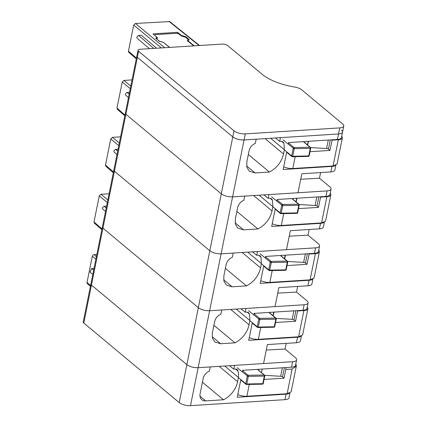 <?xml version="1.0" encoding="UTF-8"?>
<svg xmlns="http://www.w3.org/2000/svg" width="427" height="427" viewBox="0 0 427 427"><rect width="100%" height="100%" fill="white"/><g stroke="black" fill="none" stroke-linecap="round" stroke-linejoin="round"><path stroke-width="0.64" d="M288.268 144.251L288.609 142.565L337.437 139.469L338.547 133.966A8.375 3.192 11.4 0 0 342.545 132.108A8.375 3.192 11.4 0 0 341.429 130.016M270.627 138.268L284.366 149.728L283.944 143.328L283.09 141.887L281.174 141.31L279.685 141.406L280.443 137.649L338.547 133.966L244.073 139.949L245.295 133.881L339.769 127.892A8.375 3.192 11.4 0 0 343.767 126.034A8.375 3.192 11.4 0 0 342.651 123.947L301.761 89.851A8.375 3.192 11.4 0 0 294.577 87.033A37.693 14.369 11.4 0 1 262.237 74.357L227.762 45.614A4.19 1.596 11.4 0 0 222.12 44.082L140.029 49.286A4.19 1.596 11.4 0 0 138.033 50.215A4.19 1.596 11.4 0 0 138.599 51.267L234.007 130.817A8.375 3.192 11.4 0 0 245.295 133.881M289.917 393.118L288.967 397.804A8.375 3.192 11.4 0 1 284.969 399.661L190.501 405.65A8.375 3.192 11.4 0 1 179.212 402.586L83.799 323.036A4.19 1.596 11.4 0 1 83.233 321.985L136.805 56.289A4.19 1.596 11.4 0 0 137.371 57.341L232.784 136.886A8.375 3.192 11.4 0 0 244.073 139.949L198.149 367.695A8.375 3.192 11.4 0 1 186.861 364.631C189.844 366.734 193.607 367.759 198.149 367.695L210.271 366.926L209.433 371.074A8.375 6.33 -50.2 0 0 203.151 378.578L200.092 393.763A8.375 6.33 -50.2 0 0 201.806 399.747A8.375 6.33 -50.2 0 0 205.638 400.905L223.47 399.773A20.939 15.831 -50.2 0 0 237.593 381.711L238.447 377.468A25.129 18.996 -50.2 0 0 238.026 371.068A4.19 3.165 -50.2 0 0 237.172 369.633A4.19 3.165 -50.2 0 0 235.256 369.051L233.761 369.147L234.519 365.389L292.623 361.706A8.375 3.192 11.4 0 0 296.621 359.849A8.375 3.192 11.4 0 0 295.505 357.762L285.039 349.03L266.267 350.049M161.454 41.857L163.429 42.39L169.722 47.408M187.624 40.971L187.789 40.133L187.49 40.864L193.778 45.881M154.665 35.404L155.236 34.64L176.463 33.295L178.726 33.877L181.411 36.017L185.339 37.202L188.093 39.396L187.789 40.133M157.024 37.282L157.349 37.544L156.746 39.012L159.501 41.211L161.465 41.798M157.579 37.95L157.349 37.544L157.211 38.238M156.517 38.606L156.725 39.124M187.261 40.458L187.49 40.864M188.323 39.802L188.093 39.396M130.272 88.688L122.223 82.016L121.583 85.192L116.966 108.106L117.292 109.291L124.807 115.797M122.223 82.016L123.947 80.409L132.044 79.897M129.557 92.248L127.054 92.403L125.335 94.015L125.671 95.205L128.479 97.586M309.137 229.507L307.995 235.16L289.228 236.174M324.355 222.312L323.41 226.999A8.375 3.192 11.4 0 1 319.412 228.856L290.333 230.697L286.506 249.678L221.111 253.825C216.569 253.889 212.801 252.864 209.822 250.761L114.415 171.211L209.822 250.761C212.801 252.864 216.564 253.889 221.111 253.825L233.227 253.056L232.395 257.203C229.091 258.687 226.993 261.191 226.113 264.708L223.817 276.098L223.94 281.228L226.385 285.076L232.133 286.811L246.432 285.903C253.889 281.937 258.597 275.917 260.55 267.836L261.409 263.598L260.988 257.198L260.134 255.757L258.212 255.181L256.723 255.277L257.481 251.519L315.585 247.836A8.375 3.192 11.4 0 0 319.583 245.979A8.375 3.192 11.4 0 0 318.467 243.892L307.995 235.16M83.799 323.036L91.453 285.081L186.861 364.631L91.453 285.081A4.19 1.596 11.4 0 1 90.887 284.03A4.19 1.596 11.4 0 0 91.453 285.081L102.934 228.146A4.19 1.596 11.4 0 1 102.368 227.095A4.19 1.596 11.4 0 0 102.934 228.146L198.341 307.696L102.934 228.146L114.415 171.211A4.19 1.596 11.4 0 1 113.844 170.159A4.19 1.596 11.4 0 0 114.415 171.211L125.896 114.276L221.303 193.826C224.282 195.929 228.045 196.948 232.592 196.884L244.708 196.121L243.87 200.268C240.566 201.752 238.474 204.255 237.593 207.773L235.298 219.163L235.421 224.292L237.866 228.141L243.614 229.875L257.908 228.968C265.37 225.002 270.077 218.982 272.031 210.901L272.885 206.663L272.469 200.263L271.609 198.822L269.693 198.245L268.204 198.341L268.962 194.584L327.066 190.901A8.375 3.192 11.4 0 0 331.064 189.044A8.375 3.192 11.4 0 0 329.948 186.957L319.476 178.224L300.709 179.239M234.007 130.817L221.303 193.826L125.896 114.276A4.19 1.596 11.4 0 1 125.325 113.224A4.19 1.596 11.4 0 0 125.896 114.276L137.371 57.341L232.784 136.886C235.763 138.994 239.526 140.013 244.073 139.949L256.189 139.186L255.351 143.333C252.047 144.817 249.955 147.32 249.074 150.838L246.779 162.228L246.902 167.357L249.347 171.206L255.095 172.94L269.389 172.033C276.851 168.067 281.558 162.047 283.512 153.966L284.366 149.728M275.255 208.782L271.695 226.449L320.522 223.353A8.375 3.192 11.4 0 0 323.639 222.574M276.787 201.186L277.128 199.5L325.956 196.404A8.375 3.192 11.4 0 0 329.954 194.547L331.064 189.044M268.204 198.341L263.95 194.899M259.146 195.203L272.885 206.663M236.857 211.418L257.908 228.968M277.048 199.884L282.562 204.48L298.745 204.191A0.838 0.459 105.2 0 1 298.772 205.291A0.838 0.32 11.4 0 0 299.236 205.104A0.838 0.838 0 0 0 298.964 204.303L292.063 198.55M275.175 209.171L280.342 213.473L280.171 212.876A0.838 0.32 11.4 0 0 281.238 213.185L282.765 205.595A0.838 0.39 88.9 0 0 282.562 204.48L281.767 205.088L282.765 205.595L298.772 205.291L297.245 212.881A0.838 0.32 11.4 0 0 297.704 212.694L299.236 205.104M299.14 204.517L315.105 205.472A1.676 0.64 -168.6 0 1 316.967 206.086L318.505 207.367L298.526 208.632M330.22 193.234A8.375 3.192 -168.6 0 1 330.856 194.867A8.375 3.192 -168.6 0 1 326.858 196.719L320.57 197.119L318.505 207.367M326.858 196.719L321.574 222.91L281.324 225.461L283.709 213.617M320.154 196.772L320.57 197.119M296.674 198.261L295.959 201.8M272.239 223.732A8.375 3.192 11.4 0 0 281.324 225.461M321.574 222.91L325.571 221.053L330.856 194.867M118.791 145.623L110.748 138.951L105.485 165.041L105.816 166.226L113.326 172.732M110.748 138.951L112.466 137.345L120.563 136.832M118.076 149.183L115.573 149.343L113.854 150.95L114.19 152.14L116.998 154.521M297.656 286.442L296.514 292.095L277.747 293.114M312.874 279.247L311.929 283.934A8.375 3.192 11.4 0 1 307.931 285.791L278.852 287.633L275.025 306.613L209.63 310.76C205.088 310.824 201.325 309.799 198.341 307.696C201.32 309.799 205.083 310.824 209.63 310.76L221.752 309.991L220.914 314.139C217.61 315.622 215.518 318.126 214.632 321.643L212.336 333.033L212.459 338.163L214.904 342.011L220.658 343.746L234.951 342.838C242.413 338.873 247.121 332.852 249.074 324.771L249.928 320.533L249.507 314.133L248.653 312.697L246.737 312.116L245.242 312.212L246 308.454L304.104 304.771A8.375 3.192 11.4 0 0 308.102 302.914A8.375 3.192 11.4 0 0 306.986 300.827L296.514 292.095M263.774 265.717L260.214 283.384L309.041 280.288A8.375 3.192 11.4 0 0 312.164 279.509M265.306 258.121L265.647 256.435L314.475 253.339A8.375 3.192 11.4 0 0 318.473 251.482L319.583 245.979M256.723 255.277L252.469 251.834M247.665 252.138L261.409 263.598M225.376 268.353L246.432 285.903M287.27 261.127A0.838 0.459 105.2 0 1 287.291 262.226A0.838 0.32 11.4 0 0 287.755 262.039A0.838 0.838 0 0 0 287.483 261.239L287.088 261.116A0.838 0.39 88.9 0 1 287.291 262.226L285.764 269.816A0.838 0.32 11.4 0 0 286.223 269.629L287.755 262.039M286.149 269.731L285.764 269.816A0.838 0.39 88.9 0 1 285.423 270.302A0.838 0.838 0 0 0 286.223 269.629M265.567 256.819L271.081 261.415L270.286 262.023L271.284 262.53L287.291 262.226M285.764 269.816L269.757 270.12A0.838 0.32 11.4 0 1 268.69 269.811L268.866 270.408M287.659 261.452L303.624 262.408A1.676 0.64 -168.6 0 1 305.486 263.021L307.024 264.302L287.045 265.567M318.739 250.169A8.375 3.192 -168.6 0 1 319.375 251.802A8.375 3.192 -168.6 0 1 315.377 253.654L309.089 254.054L307.024 264.302M315.377 253.654L310.093 279.845L269.843 282.396L272.229 270.553M308.673 253.707L309.089 254.054M285.193 255.197L284.478 258.735M260.758 280.667A8.375 3.192 11.4 0 0 269.843 282.396M310.093 279.845L314.091 277.988L319.375 251.802M240.812 379.587L237.252 397.254L286.079 394.158A8.375 3.192 11.4 0 0 289.196 393.384M242.344 371.992L242.685 370.305L291.513 367.209A8.375 3.192 11.4 0 0 295.511 365.352L296.621 359.849M233.761 369.147L229.507 365.704M90.423 286.325L87.343 283.656A1.676 1.27 -49.1 0 1 87.017 282.477L92.301 256.253A1.676 1.281 -50.4 0 1 94.025 254.641L96.849 254.465M94.041 268.369L91.608 268.524L89.942 272.079M224.703 366.008L238.447 377.468M202.419 382.224L223.47 399.773M264.697 375.322L280.667 376.283A1.676 0.64 -168.6 0 1 282.53 376.892L284.062 378.173L264.083 379.438M261.505 372.595L262.221 369.067M237.802 394.543A8.375 3.192 11.4 0 0 246.881 396.267L249.272 384.423M284.062 378.173L285.823 369.446A1.676 0.891 -93.6 0 0 285.578 367.583M295.778 364.039L296.413 365.672L291.134 391.858L287.136 393.715L246.881 396.267M296.413 365.672L295.82 366.553L292.111 369.045L287.136 393.715M242.605 370.689L248.119 375.29L264.308 374.997A0.838 0.459 105.2 0 1 264.334 376.096A0.838 0.32 11.4 0 0 264.799 375.909A0.838 0.838 0 0 0 264.521 375.109M264.308 374.997L257.625 369.355M263.192 383.601L262.802 383.686L264.334 376.096L248.327 376.4L246.795 383.99L262.802 383.686A0.838 0.32 11.4 0 0 263.267 383.499L264.799 375.909M248.119 375.29L247.324 375.893L248.327 376.4A0.838 0.39 88.9 0 0 248.119 375.29M262.802 383.686A0.838 0.39 88.9 0 1 262.461 384.172L246.454 384.476A0.838 0.39 88.9 0 0 246.795 383.99A0.838 0.32 11.4 0 1 245.728 383.681L245.904 384.279A0.838 0.838 0 0 0 246.454 384.476A0.838 0.39 88.9 0 1 246.352 384.449M107.316 202.558L99.267 195.886L94.004 221.981L94.335 223.161L101.845 229.667M99.267 195.886L100.985 194.28L109.088 193.767M106.595 206.118L104.097 206.278L102.373 207.885L102.71 209.075L105.517 211.456M301.393 336.182L300.448 340.869A8.375 3.192 11.4 0 1 296.45 342.726L267.371 344.568L263.544 363.548L198.149 367.695L190.501 405.65M286.175 343.377L285.039 349.03M252.293 322.652L248.733 340.319L297.56 337.223A8.375 3.192 11.4 0 0 300.683 336.444M253.825 315.057L254.166 313.37L302.994 310.274A8.375 3.192 11.4 0 0 306.992 308.417L308.102 302.914M245.242 312.212L240.988 308.769M236.184 309.073L249.928 320.533M213.9 325.289L234.951 342.838M254.086 313.754L259.6 318.355L275.789 318.062A0.838 0.459 105.2 0 1 275.815 319.161A0.838 0.32 11.4 0 0 276.274 318.974A0.838 0.838 0 0 0 276.002 318.174L269.101 312.42M274.668 326.666L274.283 326.751L275.815 319.161L259.808 319.465L258.276 327.055L274.283 326.751A0.838 0.32 11.4 0 0 274.748 326.564L276.274 318.974M259.6 318.355L258.805 318.958L259.808 319.465A0.838 0.39 88.9 0 0 259.6 318.355M274.283 326.751A0.838 0.39 88.9 0 1 273.942 327.237L257.935 327.541A0.838 0.39 88.9 0 0 258.276 327.055A0.838 0.32 11.4 0 1 257.209 326.746L257.385 327.344A0.838 0.838 0 0 0 257.935 327.541A0.838 0.39 88.9 0 1 257.828 327.514M276.178 318.387L292.143 319.343A1.676 0.64 -168.6 0 1 294.006 319.956L295.543 321.237L275.564 322.502M307.259 307.104A8.375 3.192 -168.6 0 1 307.894 308.737A8.375 3.192 -168.6 0 1 303.896 310.589L297.608 310.989L295.543 321.237M303.896 310.589L298.612 336.78L258.362 339.332L260.753 327.488M297.192 310.642L297.608 310.989M273.712 312.132L272.997 315.67M249.277 337.602A8.375 3.192 11.4 0 0 258.362 339.332M298.612 336.78L302.615 334.923L307.894 308.737M161.294 47.941L133.704 25.081L128.447 51.171L128.773 52.356L136.288 58.862M133.704 25.081L135.428 23.474L169.7 21.569L199.526 45.518M156.645 48.235L141.364 35.292L138.535 35.468L136.816 37.08L137.152 38.27L149.45 48.689M177.386 33.354L177.616 32.313L152.957 33.877L157.04 37.416M177.616 32.313L181.464 35.452L185.617 36.663L188.937 39.364L188.771 40.079M187.768 41.088L188.937 39.364L189.161 39.786M188.04 41.307L188.136 40.891L194.221 45.854M155.775 38.131L159.335 41.254L163.488 42.465L169.556 47.413M156.004 38.537L156.405 37.779L156.239 38.729M156.805 37.016L156.405 37.779M335.835 165.377L334.891 170.063A8.375 3.192 11.4 0 1 330.893 171.921L301.814 173.762L297.987 192.742L232.592 196.884C228.045 196.954 224.282 195.929 221.303 193.826L179.212 402.586M138.033 50.215L136.805 56.289A4.19 1.596 11.4 0 0 137.371 57.341L138.599 51.267M339.769 127.892L338.547 133.966A8.375 3.192 11.4 0 0 342.545 132.108L343.767 126.034M320.618 172.572L319.476 178.224M286.736 151.847L283.17 169.514L332.003 166.418A8.375 3.192 11.4 0 0 335.12 165.639M279.685 141.406L275.426 137.964M337.437 139.469A8.375 3.192 11.4 0 0 341.435 137.611L342.545 132.108M248.338 154.483L269.389 172.033M288.529 142.949L294.043 147.545L310.226 147.256A0.838 0.459 105.2 0 1 310.253 148.356A0.838 0.32 11.4 0 0 310.717 148.169A0.838 0.838 0 0 0 310.445 147.368M310.226 147.256L303.544 141.615M309.111 155.86L308.721 155.946L310.253 148.356L294.246 148.66L292.714 156.25L308.721 155.946A0.838 0.32 11.4 0 0 309.185 155.759L310.717 148.169M294.043 147.545L293.242 148.153L294.246 148.66A0.838 0.39 88.9 0 0 294.043 147.545M291.812 156.533A0.838 0.838 0 0 0 292.372 156.736A0.838 0.39 88.9 0 0 292.714 156.25A0.838 0.32 11.4 0 1 291.652 155.94L291.822 156.538L286.656 152.236M310.621 147.582L326.586 148.537A1.676 0.64 -168.6 0 1 328.448 149.151L329.986 150.432L310.007 151.697M341.696 136.298A8.375 3.192 -168.6 0 1 342.337 137.926A8.375 3.192 -168.6 0 1 338.333 139.784L332.051 140.184L329.986 150.432M338.333 139.784L333.055 165.975L292.805 168.526L295.19 156.682M331.635 139.837L332.051 140.184M308.15 141.321L307.44 144.865M283.72 166.797A8.375 3.192 11.4 0 0 292.805 168.526M333.055 165.975L337.052 164.117L342.337 137.926M124.962 115.034L116.966 108.106M130.795 86.083L123.947 80.409M129.162 94.191L127.054 92.403M319.412 228.856L320.522 223.353M325.956 196.404L327.066 190.901M270.04 198.24L272.469 200.263M253.622 195.555L272.031 210.901M235.122 222.793L243.614 229.875M280.331 213.468A0.838 0.838 0 0 0 280.891 213.671A0.838 0.39 88.9 0 0 281.238 213.185L297.245 212.881A0.838 0.39 88.9 0 1 296.898 213.367A0.838 0.838 0 0 0 297.646 212.881L297.245 212.881M291.838 198.566L298.569 204.181A0.838 0.39 88.9 0 1 298.772 205.291M296.898 213.367L280.891 213.671A0.838 0.39 88.9 0 1 280.79 213.644M272.864 206.785L280.171 212.876L281.703 205.286A0.838 0.32 11.4 0 0 282.765 205.595M281.767 205.088L271.54 196.815M316.967 206.086L318.83 196.852M315.105 205.472L316.818 196.98M296.189 201.992L296.946 198.24M113.481 171.969L105.485 165.041M119.32 143.024L112.466 137.345M117.681 151.126L115.573 149.343M307.931 285.791L309.041 280.288M314.475 253.339L315.585 247.836M258.559 255.175L260.988 257.198M242.141 252.49L260.55 267.836M223.641 279.728L232.133 286.811M268.85 270.403A0.838 0.838 0 0 0 269.416 270.606A0.838 0.39 88.9 0 0 269.757 270.12L271.284 262.53A0.838 0.39 88.9 0 0 271.081 261.415L287.088 261.116L280.358 255.501M285.423 270.302L269.416 270.606A0.838 0.39 88.9 0 1 269.309 270.579M261.383 263.721L268.69 269.811L270.222 262.221A0.838 0.32 11.4 0 0 271.284 262.53M270.286 262.023L260.059 253.75M305.486 263.021L307.349 253.787M303.624 262.408L305.337 253.916M284.708 258.927L285.466 255.175M291.513 367.209L292.623 361.706M284.969 399.661L286.079 394.158M96.411 256.622L94.025 254.641M95.888 259.221L92.301 256.253M90.577 285.556L87.017 282.477M93.668 270.238L91.608 268.524M235.603 369.045L238.026 371.068M219.184 366.361L237.593 381.711M199.975 396.187L205.638 400.905M292.111 369.045L285.823 369.446M282.53 376.892L284.387 367.663M280.667 376.283L282.375 367.786M295.82 366.553L294.187 366.66M257.396 369.371L264.126 374.986A0.838 0.39 88.9 0 1 264.334 376.096M238.421 377.591L245.728 383.681L247.26 376.091A0.838 0.32 11.4 0 0 248.327 376.4M247.324 375.893L237.102 367.62M102 228.904L94.004 221.981M107.839 199.959L100.985 194.28M106.206 208.061L104.097 206.278M296.45 342.726L297.56 337.223M302.994 310.274L304.104 304.771M247.084 312.11L249.507 314.133M230.665 309.426L249.074 324.771M212.16 336.668L220.658 343.746M268.877 312.436L275.607 318.051A0.838 0.39 88.9 0 1 275.815 319.161M249.902 320.656L257.209 326.746L258.741 319.156A0.838 0.32 11.4 0 0 259.808 319.465M258.805 318.958L248.583 310.685M294.006 319.956L295.868 310.728M292.143 319.343L293.856 310.851M273.227 315.863L273.985 312.11M136.443 58.099L128.447 51.171M164.694 47.723L135.428 23.474M199.083 45.545L168.948 21.35M153.816 48.411L138.535 35.468M181.358 35.975L181.464 35.452M183.429 36.61L183.541 36.055M185.617 36.663L185.483 37.32M330.893 171.921L332.003 166.418M281.521 141.305L283.944 143.328M265.103 138.62L283.512 153.966M246.603 165.857L255.095 172.94M303.314 141.631L310.05 147.24A0.838 0.39 88.9 0 1 310.253 148.356M308.721 155.946A0.838 0.39 88.9 0 1 308.379 156.431A0.838 0.838 0 0 0 309.185 155.759M308.379 156.431L292.372 156.736A0.838 0.39 88.9 0 1 292.271 156.709M284.345 149.85L291.652 155.94L293.184 148.35A0.838 0.32 11.4 0 0 294.246 148.66M293.242 148.153L283.021 139.88M328.448 149.151L330.311 139.917M326.586 148.537L328.299 140.045M307.67 145.057L308.427 141.305M156.458 38.905L156.517 38.601M188.243 40.191L188.323 39.807M287.472 261.228L280.582 255.485M268.861 270.414L263.694 266.106M92.814 274.47L89.883 272.026M262.461 384.172A0.838 0.838 0 0 0 263.267 383.499M245.899 384.284L240.737 379.977M273.942 327.237A0.838 0.838 0 0 0 274.748 326.564M257.38 327.349L252.218 323.042"/></g></svg>
